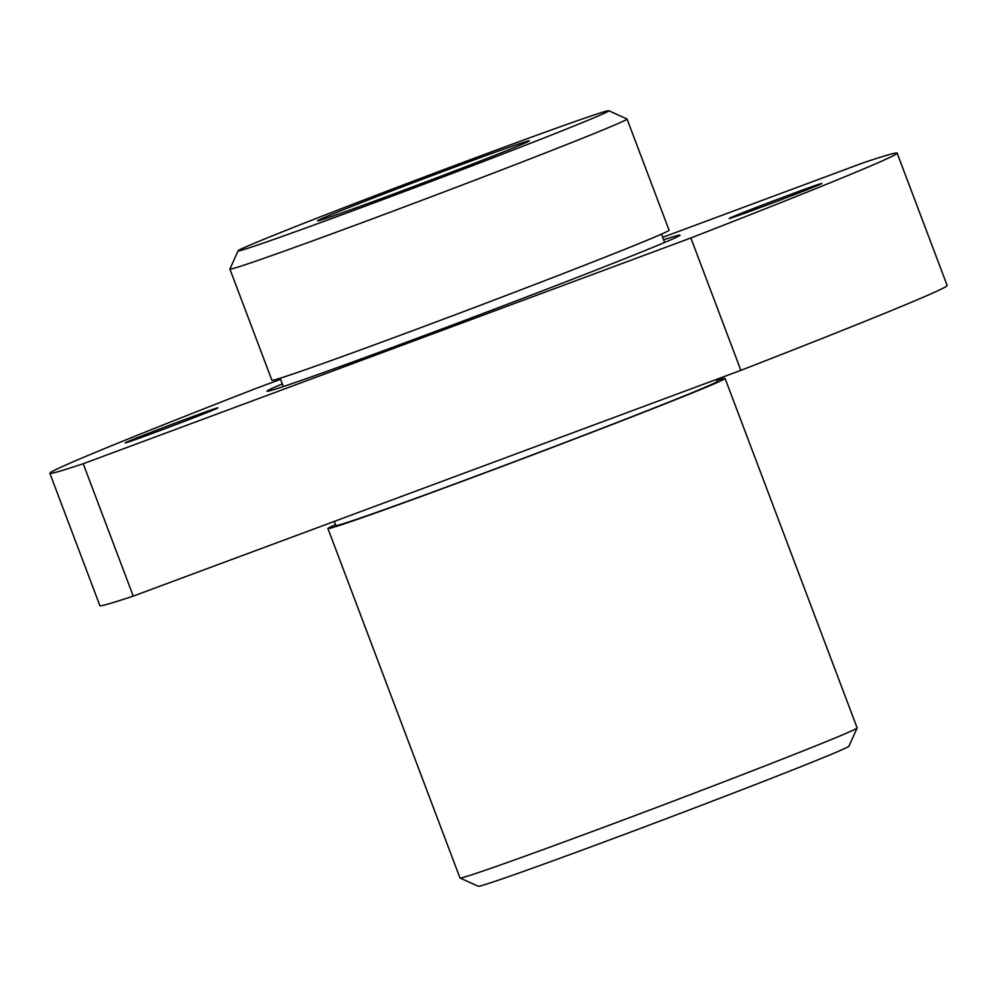 <?xml version="1.0" encoding="UTF-8"?>
<svg xmlns="http://www.w3.org/2000/svg" width="997" height="997" viewBox="0 0 997 997"><rect width="100%" height="100%" fill="white"/><g stroke="black" fill="none" stroke-linecap="round" stroke-linejoin="round"><path stroke-width="1.5" d="M185.916 419.101A49.538 0.823 159.3 0 1 217.845 407.873A49.538 0.823 159.3 0 1 157.102 431.664A49.538 0.823 159.3 0 1 125.173 442.892A49.538 0.823 159.3 0 1 185.916 419.101M789.886 194.702A49.538 0.823 159.3 0 1 821.815 183.473A49.538 0.823 159.3 0 1 761.072 207.264A49.538 0.823 159.3 0 1 729.143 218.493A49.538 0.823 159.3 0 1 789.886 194.702M481.102 155.694A198.129 3.29 -20.7 0 0 238.133 250.783A198.129 3.29 -20.7 0 0 365.837 205.93A198.129 3.29 -20.7 0 0 608.768 110.742A198.129 3.29 -20.7 0 0 481.102 155.694M608.768 110.742L627.013 118.967A212.286 3.527 159.3 0 1 627.051 119.017A212.286 3.527 159.3 0 1 366.722 220.96A212.286 3.527 159.3 0 1 229.896 269.09A212.286 3.527 159.3 0 1 229.896 269.028L238.133 250.783M857.133 727.972L848.896 746.217A198.129 3.29 159.3 0 1 605.927 841.306A198.129 3.29 159.3 0 1 478.261 886.258L460.028 878.033A212.286 3.527 -20.7 0 0 596.804 829.853A212.286 3.527 -20.7 0 0 857.133 727.972A212.286 3.527 -20.7 0 0 857.146 727.91L725.093 378.461A212.286 3.527 159.3 0 1 464.764 480.404A212.286 3.527 159.3 0 1 327.926 528.535A212.286 3.527 159.3 0 1 335.528 524.609M327.926 528.535L459.978 877.983A212.286 3.527 -20.7 0 0 460.028 878.033M663.628 239.828A220.773 3.664 159.3 0 1 680.016 235.142A220.773 3.664 159.3 0 1 409.269 341.173A220.773 3.664 159.3 0 1 266.972 391.223A220.773 3.664 159.3 0 1 282.35 383.895M716.382 379.446L717.155 381.452A203.799 3.39 159.3 0 1 467.232 479.32A203.799 3.39 159.3 0 1 335.877 525.531L334.307 521.394M627.051 119.017L669.074 230.207A212.286 3.527 159.3 0 1 408.733 332.151A212.286 3.527 159.3 0 1 271.907 380.281L229.896 269.09M390.537 195.163A113.222 1.882 -20.7 0 0 529.382 140.789A113.222 1.882 -20.7 0 0 456.402 166.462A113.222 1.882 -20.7 0 0 317.557 220.835A113.222 1.882 -20.7 0 0 390.537 195.163M280.618 379.296L256.129 388.394A452.875 7.515 -20.7 0 0 49.85 473.263A452.875 7.515 -20.7 0 0 83.225 463.73L690.859 237.971L740.871 370.348A452.875 7.515 -20.7 0 0 947.15 285.466L897.126 153.102A452.875 7.515 -20.7 0 0 863.751 162.636L662.693 237.336M690.859 237.971A452.875 7.515 -20.7 0 0 897.126 153.102M49.85 473.263L99.874 605.628A452.875 7.515 -20.7 0 0 133.249 596.106L83.225 463.73M133.249 596.106L740.871 370.348M716.806 380.53A212.286 3.527 159.3 0 1 725.093 378.461M280.194 378.199L283.347 386.537M661.472 234.133L664.625 242.47"/></g></svg>
